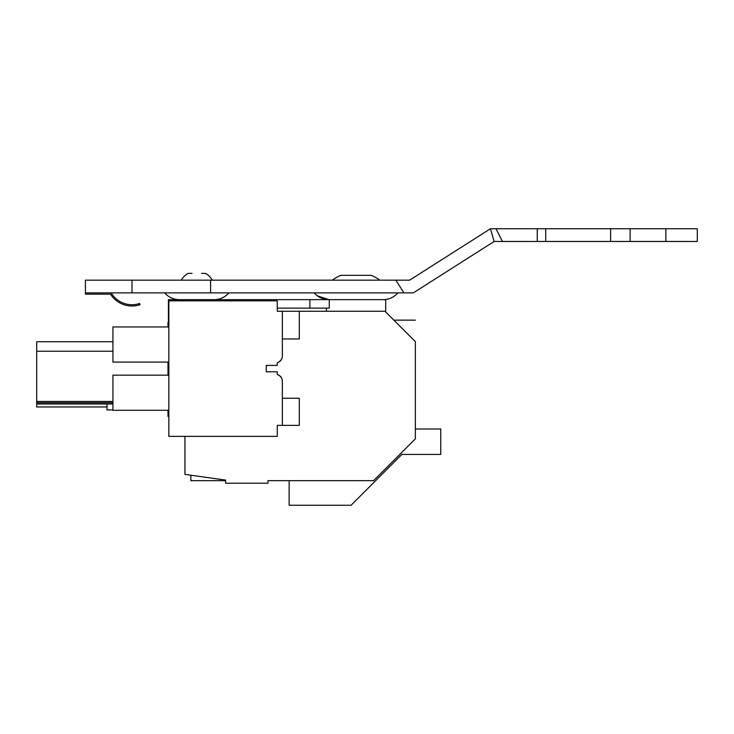 <?xml version="1.0" encoding="UTF-8"?>
<svg xmlns="http://www.w3.org/2000/svg" width="734" height="734" viewBox="0 0 734 734"><rect width="100%" height="100%" fill="white"/><g stroke="black" fill="none" stroke-linecap="round" stroke-linejoin="round"><path stroke-width="1.1" d="M277.268 362.669L277.268 365.404L266.258 365.404L266.258 371.799L266.258 365.404L277.268 365.404L277.268 362.669A6.78 6.78 0 0 0 282.351 356.109L282.351 338.952L299.298 338.952L299.298 311.253L384.974 311.253L415.352 341.631C415.352 313.51 415.352 313.51 415.352 341.631L415.352 438.859L373.542 480.669L267.956 480.669L267.956 483.211L225.604 483.211L225.604 480.091L184.94 474.384L184.94 436.372M396.415 322.694C393.048 319.327 393.048 319.327 396.415 322.694M415.352 341.631L406.416 332.704M266.258 371.799L277.268 371.799L277.268 374.533L277.268 371.799L266.258 371.799M281.572 377.937A6.78 6.78 0 0 1 282.351 381.038M168.848 416.481L167.994 416.481L167.994 410.297M281.48 359.44L279.223 361.825L281.48 359.44M278.911 375.193A6.78 6.78 0 0 0 277.287 374.533C280.461 375.569 282.15 377.753 282.351 381.093L282.351 425.362L277.268 425.362L277.268 436.372L168.848 436.372L168.848 300.839L277.268 300.839L277.268 311.253L282.351 311.253L282.351 340.649M279.223 375.377L281.48 377.771L279.214 375.377M168.848 322.143L167.994 322.29L167.994 326.951M167.994 375.166L167.994 362.082M277.782 374.689L277.268 374.533M112.935 403.994L36.7 403.994L36.7 406.957L107.008 406.957M112.935 401.452L36.7 401.452L36.7 402.718L112.935 402.718M36.7 403.994L36.7 402.718M112.935 341.732L36.7 341.732L36.7 351.219L112.935 351.219M36.7 401.452L36.7 351.219M168.848 410.297L112.935 410.297L112.935 375.166L168.848 375.166M168.848 326.951L112.935 326.951L112.935 362.082L168.848 362.082M190.868 475.21L190.868 480.669L225.604 480.669M415.352 429.005L440.758 429.005L440.758 454.41L401.911 454.41L351.091 505.24L289.132 505.24L289.132 480.669L267.956 480.669M112.935 409.939L107.008 409.939L107.008 403.994M282.351 398.25L299.298 398.25L299.298 425.362L282.351 425.362M299.298 311.253L282.351 311.253M315.17 293.939C319.006 297.665 323.593 299.573 328.942 299.646L317.317 295.802L328.942 299.646C323.033 299.536 318.116 297.279 314.18 292.875L315.17 293.939M397.929 292.875L396.938 293.939C393.094 297.665 388.506 299.573 383.157 299.646M111.21 292.875A24.139 24.139 0 0 0 139.643 303.491L140.047 304.693A25.415 25.415 0 0 1 110.504 294.141L85.41 294.141L85.41 292.875L413.315 292.875L494.129 241.468L697.3 241.468L697.3 228.76L496 228.76L502.441 241.468M85.41 292.875L85.41 280.168L395.837 280.168L403.911 292.875M494.129 241.468L490.431 228.76L409.618 280.168L395.837 280.168M210.603 292.875L210.603 280.168M132.001 292.875L132.001 280.168M227.944 293.939L228.935 292.875L227.944 293.939C224.109 297.665 219.512 299.573 214.163 299.646M164.664 292.875L165.655 293.939C169.499 297.665 174.086 299.573 179.435 299.646M490.431 228.76L496 228.76M665.876 241.468L665.876 228.76M630.13 241.468L630.13 228.76M610.605 241.468L610.605 228.76M545.72 241.468L545.72 228.76M537.251 241.468L537.251 228.76M309.886 299.646L329.263 299.646L329.263 308.124L309.886 308.124L309.886 299.646L168.425 299.646L168.425 322.217M277.268 308.124L309.886 308.124M329.263 299.646L385.699 299.646L385.699 311.253L384.974 311.253M326.401 311.253L326.401 308.124M181.326 280.168A17.735 17.735 0 0 1 188.078 273.387L190.161 273.387M203.63 273.387L205.52 273.387A17.735 17.735 0 0 1 212.273 280.168M192.042 273.387L189.968 273.387M203.437 273.387L201.556 273.387M332.309 280.168A39.856 39.856 0 0 1 340.842 275.342L371.257 275.342A39.856 39.856 0 0 1 379.79 280.168M371.257 275.342L363.679 275.342M348.411 275.342L356.054 275.342M393.874 320.152L415.352 320.152M224.687 296.564L224.044 296.958M219.246 298.977L218.512 299.16"/></g></svg>
